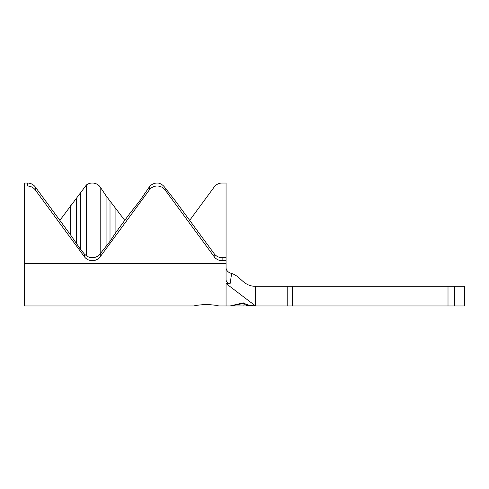 <?xml version="1.0" encoding="UTF-8"?>
<svg xmlns="http://www.w3.org/2000/svg" width="489" height="489" viewBox="0 0 489 489"><rect width="100%" height="100%" fill="white"/><g stroke="black" fill="none" stroke-linecap="round" stroke-linejoin="round"><path stroke-width="0.73" d="M206.389 304.439C198.937 304.953 194.842 305.46 194.096 305.967C194.818 305.466 198.919 304.953 206.389 304.439C198.937 304.953 194.842 305.46 194.096 305.967C194.818 305.466 198.919 304.953 206.389 304.439C213.858 304.953 217.96 305.466 218.687 305.967C217.947 305.46 213.846 304.953 206.389 304.439M189.671 220.368L214.17 187.042A9.835 9.719 -0 0 1 222.128 183.033L226.059 183.033L226.059 257.703L222.128 257.703A9.835 9.719 180 0 1 214.17 253.693L174.921 200.301L165.172 187.935A9.835 9.719 180 0 0 165.086 187.819C163.571 185.649 161.608 184.121 159.182 183.228A9.835 9.719 0 0 0 149.261 187.042L139.518 201.193L129.683 213.681L115.911 232.409L110.013 241.334L100.178 253.815L100.178 186.92A9.835 9.719 -0 0 0 86.406 184.976L59.854 220.368M100.178 253.815A9.835 9.719 180 0 1 86.406 255.759L84.352 254.005L80.508 249.359L70.673 235.087L35.355 187.042A9.835 9.719 0 0 0 27.402 183.033L24.45 183.033L24.45 186.022L27.402 186.022A9.835 9.719 0 0 1 35.355 190.025L84.352 256.682A9.835 9.719 180 0 0 100.263 256.682L149.261 190.025A9.835 9.719 0 0 1 165.172 190.025L214.17 256.682A9.835 9.719 180 0 0 222.128 260.692L226.059 260.692L226.059 279.708C226.242 281.957 227.581 283.339 230.081 283.852L226.059 283.534L226.059 305.967L229.995 305.967L243.271 302.85C247.122 305.008 251.218 306.047 255.564 305.967L246.315 305.491L246.315 305.961L243.919 305.955L243.919 304.733L255.564 305.967C251.499 306.041 247.617 305.179 243.919 303.369L231.065 305.906M70.673 235.087L70.673 205.649M86.406 255.759L86.406 184.976M124.762 220.368L106.076 195.844L100.178 186.92M115.911 232.409L115.911 208.326M226.059 268.302C226.658 270.967 228.516 272.685 231.645 273.467C228.51 272.679 226.651 270.961 226.059 268.302M255.564 286.297L255.564 305.967L287.208 305.967L287.208 286.297L255.564 286.297C243.247 286.297 240.991 276.395 231.645 273.467L230.081 283.852M287.208 286.297L464.55 286.297L464.55 305.967L448.01 305.967L448.01 286.297M292.593 286.297L292.593 305.967L448.01 305.967M292.593 305.967L287.208 305.967M246.315 305.967L255.564 305.967L226.059 283.534M226.059 257.703L226.059 260.692M24.45 186.022L24.45 305.967L194.096 305.967M106.076 246.682L106.076 195.844M110.013 241.334L110.013 201.193M76.571 244.011L76.571 198.522M80.508 249.359L80.508 193.167M100.263 253.712L100.263 256.682M27.402 183.033L27.402 186.022M454.385 286.297L454.385 305.967M24.45 263.424L226.059 263.424M222.128 257.703L222.128 260.692M214.17 253.693L214.17 256.682M165.172 187.935L165.172 190.025M149.261 187.042L149.261 190.025M84.352 254.005L84.352 256.682M35.355 187.042L35.355 190.025M243.919 305.967L231.065 305.967M218.687 305.967L226.059 305.967"/></g></svg>
